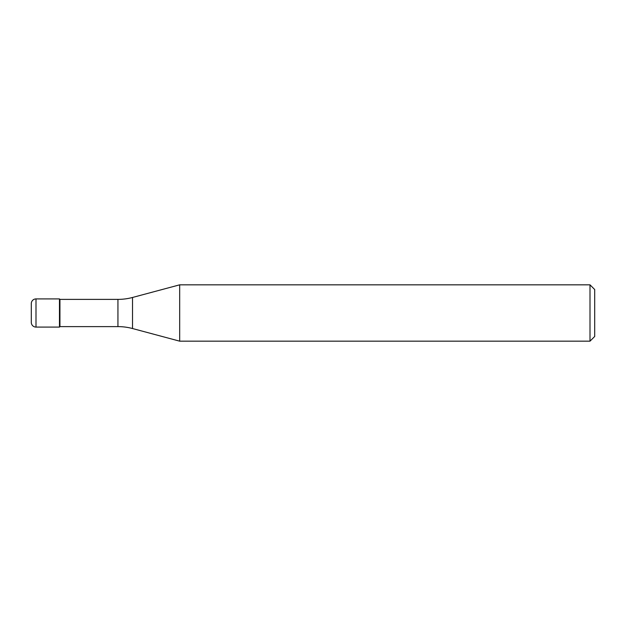 <?xml version="1.0" encoding="UTF-8"?>
<svg xmlns="http://www.w3.org/2000/svg" width="626" height="626" viewBox="0 0 626 626"><rect width="100%" height="100%" fill="white"/><g stroke="black" fill="none" stroke-linecap="round" stroke-linejoin="round"><path stroke-width="0.94" d="M59.939 299.385L59.47 298.915L35.995 298.915L35.995 327.085L59.47 327.085L59.47 298.915L59.47 327.085L59.939 326.615L117.938 326.615L117.938 299.385L59.939 299.385L59.939 326.615M35.995 327.085A4.695 4.695 0 0 1 31.3 322.39L31.3 303.61A4.695 4.695 0 0 1 35.995 298.915M117.938 299.385A56.34 56.34 0 0 0 132.524 297.467L132.524 328.533A56.34 56.34 0 0 0 117.938 326.615M132.524 297.467L179.678 284.83L179.678 341.17L132.524 328.533M179.678 341.17L590.005 341.17L590.005 284.83L179.678 284.83M590.005 284.83L594.7 289.525L594.7 336.475L590.005 341.17"/></g></svg>
